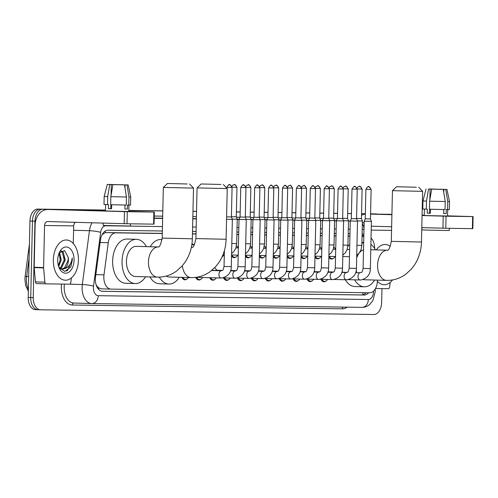 <?xml version="1.0" encoding="UTF-8"?>
<svg xmlns="http://www.w3.org/2000/svg" width="498" height="498" viewBox="0 0 498 498"><rect width="100%" height="100%" fill="white"/><g stroke="black" fill="none" stroke-linecap="round" stroke-linejoin="round"><path stroke-width="0.75" d="M191.892 244.331A6.437 4.015 -88.4 0 1 192.763 244.201A6.437 4.015 -88.4 0 1 194.394 244.811M214.57 267.843A6.437 4.015 -88.4 0 1 214.949 268.136M162.292 233.512L115.91 232.852A12.07 7.532 91.6 0 0 108.265 242.719L103.995 274.846A12.07 7.532 91.6 0 0 103.833 276.944A12.07 7.532 91.6 0 0 111.023 289.114A12.07 7.532 91.6 0 0 111.091 289.114L369.616 292.774A12.07 7.532 91.6 0 0 377.422 280.119M96.033 284.57L96.587 285.522A4.021 2.509 91.6 0 0 98.841 288.006A12.07 9.431 90.8 0 1 98.735 289.5M98.841 288.006L98.971 288.006A12.07 7.532 -88.4 0 1 96.587 285.522M162.292 233.375L106.454 232.585L105.215 232.734L102.115 234.62M349.926 236.033L348.146 236.008M336.019 235.834L334.239 235.809M322.113 235.641L320.339 235.616M308.206 235.442L306.432 235.417M294.299 235.243L292.525 235.218M280.399 235.05L278.619 235.025M266.492 234.851L264.712 234.826M252.586 234.658L250.805 234.633M238.679 234.458L236.899 234.434M196.031 233.855L192.471 233.805M98.971 288.006L101.636 288.852L110.954 289.114M111.023 289.114L101.636 288.852M363.826 236.363L362.052 236.338M349.92 236.164L348.146 236.139M336.019 235.965L334.239 235.94M322.113 235.772L320.332 235.747M308.206 235.573L306.426 235.548M294.299 235.38L292.519 235.355M280.393 235.181L278.619 235.156M266.486 234.981L264.712 234.956M252.579 234.788L250.805 234.763M238.679 234.589L236.899 234.564M196.025 233.985L192.465 233.936M374.726 248.57L374.546 246.485A12.07 7.532 91.6 0 0 371.035 238.038M236.008 256.974A6.437 4.015 -88.4 0 1 234.116 257.659A6.437 4.015 -88.4 0 1 231.526 256.003M249.909 257.173A6.437 4.015 -88.4 0 1 248.023 257.858A6.437 4.015 -88.4 0 1 245.427 256.202M263.816 257.373A6.437 4.015 -88.4 0 1 261.929 258.057A6.437 4.015 -88.4 0 1 259.334 256.395M277.722 257.566A6.437 4.015 -88.4 0 1 275.836 258.25A6.437 4.015 -88.4 0 1 273.24 256.595M291.629 257.765A6.437 4.015 -88.4 0 1 289.743 258.45A6.437 4.015 -88.4 0 1 287.147 256.787M305.535 257.958A6.437 4.015 -88.4 0 1 303.649 258.643A6.437 4.015 -88.4 0 1 301.053 256.987M319.442 258.157A6.437 4.015 -88.4 0 1 317.55 258.842A6.437 4.015 -88.4 0 1 314.96 257.186M333.349 258.356A6.437 4.015 -88.4 0 1 331.456 259.041A6.437 4.015 -88.4 0 1 328.867 257.379M186.818 279.135A6.437 4.015 -88.4 0 1 184.926 279.82A6.437 4.015 -88.4 0 1 181.876 277.349M200.725 279.334A6.437 4.015 -88.4 0 1 198.833 280.019A6.437 4.015 -88.4 0 1 195.714 277.392M214.626 279.527A6.437 4.015 -88.4 0 1 212.739 280.212A6.437 4.015 -88.4 0 1 209.67 277.697M228.532 279.727A6.437 4.015 -88.4 0 1 226.646 280.411A6.437 4.015 -88.4 0 1 223.577 277.896M242.439 279.92A6.437 4.015 -88.4 0 1 240.553 280.604A6.437 4.015 -88.4 0 1 237.478 278.089M256.346 280.119A6.437 4.015 -88.4 0 1 254.459 280.804A6.437 4.015 -88.4 0 1 251.384 278.289M270.252 280.318A6.437 4.015 -88.4 0 1 268.366 281.003A6.437 4.015 -88.4 0 1 265.291 278.488M284.159 280.511A6.437 4.015 -88.4 0 1 282.273 281.196A6.437 4.015 -88.4 0 1 279.197 278.681M298.065 280.71A6.437 4.015 -88.4 0 1 296.173 281.395A6.437 4.015 -88.4 0 1 293.104 278.88M311.966 280.903A6.437 4.015 -88.4 0 1 310.08 281.588A6.437 4.015 -88.4 0 1 307.011 279.073M325.873 281.102A6.437 4.015 -88.4 0 1 323.986 281.787A6.437 4.015 -88.4 0 1 320.917 279.272M162.348 230.997L108.066 230.232A12.07 7.532 91.6 0 0 100.428 240.098L95.516 277.044A12.07 7.532 91.6 0 0 95.355 279.141A12.07 7.532 91.6 0 0 102.544 291.311A12.07 7.532 91.6 0 0 102.607 291.311L364.156 295.015A12.07 7.532 91.6 0 0 368.645 292.762M381.954 288.597L381.636 302.547A12.07 7.532 -88.4 0 1 373.83 314.506L40.494 309.793A12.07 7.532 -88.4 0 1 40.425 309.787A12.07 7.532 -88.4 0 1 33.235 297.617L34.972 221.193A12.07 7.532 -88.4 0 1 42.772 209.228L105.483 210.119M370.574 213.866L376.115 213.947A12.07 7.532 -88.4 0 1 376.177 213.947A12.07 7.532 -88.4 0 1 377.384 214.14M128.82 210.449L162.802 210.928M192.975 211.357L196.536 211.407M236.407 211.974L240.192 212.024M250.313 212.167L254.098 212.223M264.214 212.366L268.005 212.416M278.121 212.559L281.912 212.615M292.027 212.758L295.818 212.814M305.934 212.957L309.725 213.007M319.841 213.15L323.632 213.206M333.747 213.349L337.532 213.399M347.654 213.542L351.439 213.598M361.554 213.742L365.345 213.798M37.848 309.719L35.464 309.65A12.07 7.532 -88.4 0 1 35.395 309.65A12.07 7.532 -88.4 0 1 28.205 297.474L29.942 221.05L32.457 221.118A12.07 7.532 -88.4 0 1 40.263 209.16L105.483 210.081L40.263 209.16A12.07 7.532 -88.4 0 0 32.457 221.118L30.72 297.549L32.457 221.118L34.972 221.193M37.979 309.719A12.07 7.532 -88.4 0 1 37.91 309.719A12.07 7.532 -88.4 0 1 30.72 297.549A12.07 7.532 -88.4 0 0 37.91 309.719A12.07 7.532 -88.4 0 0 37.979 309.719L40.363 309.787M376.115 213.947L373.6 213.879A12.07 7.532 -88.4 0 1 373.662 213.879A12.07 7.532 -88.4 0 1 373.73 213.879M128.82 210.411L162.802 210.897L128.82 210.411M192.981 211.32L196.542 211.37L192.981 211.32M236.407 211.936L240.198 211.992L236.407 211.936M250.313 212.136L254.098 212.185L250.313 212.136M264.22 212.329L268.005 212.385L264.22 212.329M278.121 212.528L281.912 212.578L278.121 212.528M292.027 212.721L295.818 212.777L292.027 212.721M305.934 212.92L309.725 212.976L305.934 212.92M319.841 213.119L323.632 213.169L319.841 213.119M333.747 213.312L337.538 213.368L333.747 213.312M347.654 213.511L351.439 213.561L347.654 213.511M361.56 213.704L365.345 213.76L361.56 213.704M349.982 233.655L348.202 233.63M336.075 233.456L334.295 233.431M322.169 233.263L320.388 233.238M308.262 233.064L306.482 233.039M294.355 232.865L292.581 232.84M280.449 232.672L278.675 232.647M266.542 232.473L264.768 232.448M252.642 232.28L250.861 232.255M238.735 232.08L236.955 232.056M196.081 231.477L192.521 231.427M363.87 234.49A12.07 7.532 91.6 0 0 362.108 233.867M366.098 292.724A12.07 7.532 -88.4 0 1 361.641 294.941L102.034 291.268M362.083 234.9A12.07 7.532 -88.4 0 1 363.484 236.301M370.58 213.798L373.6 213.879A12.07 7.532 -88.4 0 1 373.662 213.879L376.177 213.947M29.942 221.05A12.07 7.532 -88.4 0 1 37.748 209.092L105.483 210.05M128.82 210.38L162.802 210.859M192.981 211.289L196.542 211.339M236.407 211.899L240.198 211.955M250.313 212.098L254.105 212.148M264.22 212.291L268.005 212.347M278.127 212.49L281.912 212.546M292.027 212.69L295.818 212.739M305.934 212.883L309.725 212.939M319.841 213.082L323.632 213.132M333.747 213.275L337.538 213.331M347.654 213.474L351.445 213.53M361.56 213.673L365.345 213.723M78.435 260.267A20.119 12.55 -88.4 0 1 65.319 280.2A20.119 12.55 -88.4 0 1 53.336 259.912A20.119 12.55 -88.4 0 1 66.452 239.98A20.119 12.55 -88.4 0 1 78.435 260.267M59.81 268.285L60.544 267.781L64.23 259.968L62.238 252.069L60.856 251.06M60.302 268.565L61.547 267.806L65.226 259.993L63.234 252.1L61.117 250.88M58.366 265.608L60.233 259.85L59.069 253.127M58.664 266.592L61.235 259.881L59.555 252.362M59.922 268.808L61.285 269.057M61.789 269.045L64.541 267.893L68.22 260.081L68.195 257.242L64.559 250.581L59.181 252.903M68.095 261.089L68.201 257.254A9.095 5.671 -88.4 0 1 68.413 260.081A9.095 5.671 -88.4 0 1 64.223 268.715L62.287 269.088L59.306 267.905M57.706 259.975A13.116 8.186 -88.4 0 1 59.579 252.013A13.116 8.186 -88.4 0 1 68.799 247.711A13.116 8.186 -88.4 0 1 74.071 260.205A13.116 8.186 -88.4 0 1 68.17 272.58A13.116 8.186 -88.4 0 1 59.131 267.806A13.116 8.186 -88.4 0 1 57.706 259.975M58.845 267.084L64.79 271.429L70.834 266.903L72.303 260.168L72.222 257.983L71.824 260.155C70.511 265.023 67.977 267.874 64.223 268.715M60.109 260.865L60.214 257.03M64.105 260.977L64.205 257.142M66.558 271.074L67.591 270.364L72.191 260.168L72.222 257.983M129.704 211.575L101.038 210.859L129.704 211.575M71.419 277.896L70.803 282.534A2.011 1.257 91.6 0 1 69.527 284.177L46.059 283.848A2.011 1.257 91.6 0 1 46.046 283.848L36.628 283.58A2.011 1.257 -88.4 0 1 36.622 283.58A2.011 1.257 -88.4 0 1 35.433 281.905L34.188 267.625A2.011 1.257 -88.4 0 1 34.175 267.277L35.128 225.221A16.092 12.575 90.8 0 1 47.933 209.477A16.092 12.575 90.8 0 1 48.069 209.484L127.276 211.694L127.002 223.764L47.796 221.548A4.021 3.144 -89.2 0 0 47.758 221.548A4.021 3.144 -89.2 0 0 44.559 225.482L43.606 267.544A2.011 1.257 91.6 0 0 43.619 267.893L44.864 282.167A2.011 1.257 91.6 0 0 46.046 283.848L36.622 283.58M76.91 209.888A16.092 12.575 90.8 0 1 77.047 209.888A16.092 12.575 90.8 0 1 77.184 209.895L105.47 210.691M128.795 211.413L133.221 211.588L128.795 211.413M153.882 212.067L154.324 212.073L154.05 224.137L153.608 224.137L153.882 212.067L127.276 211.694M154.324 212.073L128.795 211.345M153.608 224.137L127.002 223.764M75.522 222.332A4.021 3.144 -89.2 0 0 73.679 225.893L73.274 243.51M110.967 184.465L122.576 184.826L110.948 184.553M110.842 204.722L110.755 208.693L111.589 208.718M111.054 195.434L111.297 184.559L110.388 184.528M110.755 208.612L111.589 208.631L110.755 208.631M124.164 184.87L128.191 184.914L130.731 197.04L130.551 205.089L127.507 205.058L127.42 209.079L124.911 209.042L124.998 205.033M128.938 205.095L128.795 211.488L113.27 211.208L105.464 210.959L105.607 204.566M130.526 223.814L130.476 226.011L112.28 225.687L103.123 225.395L103.179 223.11M111.297 184.559L109.759 184.54L107.699 196.579L107.518 204.628L108.533 204.641L108.446 208.662L111.583 208.749L111.677 204.74M107.518 204.628L104.001 204.485L104.182 196.442L107.699 196.579M130.731 197.04L128.963 197.046L127.009 184.92L125.073 184.864L125.004 188.001M128.783 205.095L128.963 197.046M109.759 184.54L107.275 184.434L110.388 184.484M128.191 184.914L127.009 184.92M112.903 184.521L121.02 184.802M122.564 184.721L121.02 184.702M124.164 184.789L125.073 184.864M126.274 205.058L110.662 204.715L110.842 196.673L112.897 184.627L124.5 184.883L126.455 197.015L126.274 205.058M126.455 197.015L110.842 196.673M122.564 184.826L124.5 184.883M127.42 209.079L124.911 209.011M110.755 208.693L108.446 208.662M187.155 183.986L167.453 183.494L187.155 183.986M193.504 188.107L163.338 187.422L162.186 238.106L192.353 238.791L193.504 188.107L189.576 183.999M162.186 238.106C160.798 244.487 159.478 247.438 158.239 246.971L136.284 246.354A15.089 9.412 91.6 0 0 126.448 261.301A15.089 9.412 91.6 0 0 135.437 276.514L157.443 277.137A15.089 9.412 91.6 0 0 157.524 277.137M145.534 276.801A22.13 13.807 -88.4 0 1 135.238 283.555A22.13 13.807 -88.4 0 1 122.054 261.238A22.13 13.807 -88.4 0 1 136.483 239.314A22.13 13.807 -88.4 0 1 146.381 246.635M135.238 283.555L125.807 283.287A22.13 13.807 -88.4 0 1 112.629 260.971A22.13 13.807 -88.4 0 1 127.052 239.046L136.483 239.314M220.894 184.465L201.186 183.974L220.894 184.465M227.237 188.586L197.071 187.902L195.919 238.586L226.092 239.27L227.244 188.586L223.309 184.472M166.145 276.097A15.089 9.412 91.6 0 0 169.171 276.994L191.176 277.61A15.089 9.412 91.6 0 0 191.257 277.616M179.268 277.274A22.13 13.807 -88.4 0 1 168.978 284.034A22.13 13.807 -88.4 0 1 159.31 277.131M168.978 284.034L159.547 283.767A22.13 13.807 -88.4 0 1 149.917 276.925M150.215 246.74A22.13 13.807 -88.4 0 1 160.792 239.526L162.087 239.563M416.278 187.229L396.57 186.738L416.278 187.229M422.621 191.35L392.455 190.666L391.304 241.349L421.476 242.034L422.621 191.35L418.694 187.236M356.213 270.57A15.089 9.412 91.6 0 0 356.854 272.649M363.135 279.54A15.089 9.412 91.6 0 0 364.555 279.758L386.56 280.374A15.089 9.412 91.6 0 0 386.641 280.38M374.652 280.044A22.13 13.807 -88.4 0 1 364.355 286.798A22.13 13.807 -88.4 0 1 354.663 279.832M364.355 286.798L354.931 286.531A22.13 13.807 -88.4 0 1 345.344 279.764M342.506 272.244A22.13 13.807 -88.4 0 1 342.219 270.8M363.521 249.84A15.089 9.412 91.6 0 0 359.506 252.648M358.94 253.37A15.089 9.412 91.6 0 0 356.674 257.939M361.89 243.254A22.13 13.807 -88.4 0 1 363.683 242.713M370.892 244.425A22.13 13.807 -88.4 0 1 375.498 249.878M347.859 246.379A22.13 13.807 -88.4 0 1 349.733 244.611M188.53 277.535L187.858 278.301A6.038 3.766 -88.4 0 1 185.567 279.434A6.038 3.766 -88.4 0 1 182.834 277.38M226.546 219.282L232.354 219.394L231.284 266.617C231.302 272.474 228.227 276.266 222.071 277.99L221.093 278.021A3.623 2.26 -88.4 0 1 218.933 274.367A3.623 2.26 -88.4 0 1 221.137 270.788A3.623 2.26 -88.4 0 1 221.299 270.781A3.623 2.26 -88.4 0 1 221.349 270.781M226.596 216.854L231.402 216.954L232.354 219.394M202.642 277.498L201.765 278.494A6.038 3.766 -88.4 0 1 199.474 279.633A6.038 3.766 -88.4 0 1 196.623 277.33M240.752 187.509C242.426 185.001 243.31 184.148 243.404 184.957A2.615 2.042 -89.2 0 1 243.422 184.957A2.615 2.042 90.8 0 1 245.408 187.628L240.752 187.509L240.08 217.035L239.021 219.425L246.261 219.587L245.19 266.81C245.203 272.667 242.134 276.465 235.977 278.189L235 278.22A3.623 2.26 -88.4 0 1 232.84 274.566A3.623 2.26 -88.4 0 1 235.037 270.98A3.623 2.26 -88.4 0 1 235.199 270.98A3.623 2.26 -88.4 0 1 235.255 270.98M240.08 217.035L245.309 217.153L246.261 219.587M216.381 277.89L215.665 278.693A6.038 3.766 -88.4 0 1 213.381 279.826A6.038 3.766 -88.4 0 1 210.623 277.728M254.659 187.709C256.333 185.2 257.217 184.347 257.31 185.15A2.615 2.042 -89.2 0 1 257.329 185.15A2.615 2.042 90.8 0 1 259.315 187.821L254.659 187.709L253.986 217.234L252.928 219.624L260.168 219.786L259.097 267.009C259.109 272.867 256.04 276.658 249.884 278.382L248.907 278.413A3.623 2.26 -88.4 0 1 246.747 274.759A3.623 2.26 -88.4 0 1 248.944 271.18A3.623 2.26 -88.4 0 1 249.106 271.173A3.623 2.26 -88.4 0 1 249.156 271.18M253.986 217.234L259.215 217.352L260.168 219.786M215.429 270.42A3.623 2.26 -88.4 0 1 216.169 270.246L222.32 270.42M214.495 267.918A6.038 3.766 -88.4 0 1 215.939 269.026L216.916 270.271M230.281 278.083L229.572 278.886A6.038 3.766 -88.4 0 1 227.287 280.025A6.038 3.766 -88.4 0 1 224.53 277.921M268.565 187.902C270.24 185.393 271.124 184.546 271.211 185.349A2.615 2.042 -89.2 0 0 271.211 185.349A2.615 2.042 90.8 0 1 273.221 188.02L268.565 187.902L267.893 217.427L266.835 219.817L274.074 219.985L273.004 267.208C273.016 273.066 269.947 276.857 263.791 278.581L262.807 278.612A3.623 2.26 -88.4 0 1 260.653 274.958A3.623 2.26 -88.4 0 1 262.851 271.379A3.623 2.26 -88.4 0 1 263.012 271.373A3.623 2.26 -88.4 0 1 263.062 271.373M267.893 217.427L273.122 217.545L274.074 219.985M244.188 278.282L243.478 279.085A6.038 3.766 -88.4 0 1 241.194 280.225A6.038 3.766 -88.4 0 1 238.436 278.121M282.466 188.101C284.146 185.592 285.03 184.739 285.117 185.542A2.615 2.042 -89.2 0 1 285.142 185.542A2.615 2.042 90.8 0 1 287.128 188.219L282.466 188.101L281.8 217.626L280.735 220.016L287.981 220.178L286.904 267.401C286.923 273.259 283.854 277.05 277.697 278.78L276.714 278.805A3.623 2.26 -88.4 0 1 274.56 275.157A3.623 2.26 -88.4 0 1 276.757 271.572A3.623 2.26 -88.4 0 1 276.919 271.566A3.623 2.26 -88.4 0 1 276.969 271.572M281.8 217.626L287.029 217.744L287.981 220.178M258.095 278.475L257.385 279.285A6.038 3.766 -88.4 0 1 255.101 280.418A6.038 3.766 -88.4 0 1 252.343 278.314M296.372 188.3C298.053 185.791 298.937 184.939 299.024 185.742A2.615 2.042 -89.2 0 1 299.049 185.742A2.615 2.042 90.8 0 1 301.029 188.412L296.372 188.3L295.706 217.819L294.642 220.209L301.881 220.377L300.811 267.6C300.829 273.458 297.76 277.249 291.604 278.973L290.62 279.005A3.623 2.26 -88.4 0 1 288.466 275.35A3.623 2.26 -88.4 0 1 290.664 271.771A3.623 2.26 -88.4 0 1 290.826 271.765A3.623 2.26 -88.4 0 1 290.876 271.765M295.706 217.819L300.935 217.937L301.881 220.377M272.001 278.675L271.292 279.478A6.038 3.766 -88.4 0 1 269.001 280.617A6.038 3.766 -88.4 0 1 266.249 278.513M310.279 188.493C311.96 185.984 312.844 185.131 312.931 185.941A2.615 2.042 -89.2 0 1 312.956 185.941A2.615 2.042 90.8 0 1 314.935 188.611L310.279 188.493L309.607 218.018L308.548 220.409L315.788 220.57L314.717 267.793C314.736 273.651 311.667 277.448 305.504 279.173L304.527 279.204A3.623 2.26 -88.4 0 1 302.367 275.55A3.623 2.26 -88.4 0 1 304.571 271.964A3.623 2.26 -88.4 0 1 304.732 271.964A3.623 2.26 -88.4 0 1 304.782 271.964M309.607 218.018L314.842 218.136L315.788 220.57M285.908 278.874L285.198 279.677A6.038 3.766 -88.4 0 1 282.908 280.816A6.038 3.766 -88.4 0 1 280.156 278.712M324.186 188.692C325.86 186.184 326.744 185.331 326.837 186.134A2.615 2.042 -89.2 0 1 326.862 186.134A2.615 2.042 90.8 0 1 328.842 188.81L324.186 188.692L323.513 218.217L322.455 220.608L329.695 220.77L328.624 267.992C328.643 273.85 325.568 277.641 319.411 279.372L318.434 279.397A3.623 2.26 -88.4 0 1 316.274 275.749A3.623 2.26 -88.4 0 1 318.477 272.163A3.623 2.26 -88.4 0 1 318.639 272.157A3.623 2.26 -88.4 0 1 318.689 272.163M323.513 218.217L328.742 218.336L329.695 220.77M299.815 279.067L299.105 279.87A6.038 3.766 -88.4 0 1 296.814 281.009A6.038 3.766 -88.4 0 1 294.057 278.905M338.092 188.885C339.767 186.383 340.651 185.53 340.744 186.333A2.615 2.042 -89.2 0 0 340.744 186.333A2.615 2.042 90.8 0 1 342.749 189.003L338.092 188.885L337.42 218.41L336.362 220.801L343.601 220.969L342.531 268.192C342.543 274.049 339.474 277.84 333.318 279.565L332.34 279.596A3.623 2.26 -88.4 0 1 330.18 275.942A3.623 2.26 -88.4 0 1 332.378 272.362A3.623 2.26 -88.4 0 1 332.54 272.356A3.623 2.26 -88.4 0 1 332.596 272.356M337.42 218.41L342.649 218.529L343.601 220.969M313.721 279.266L313.005 280.069A6.038 3.766 -88.4 0 1 310.721 281.208A6.038 3.766 -88.4 0 1 307.963 279.104M351.999 189.084C353.673 186.576 354.557 185.723 354.651 186.526A2.615 2.042 -89.2 0 1 354.669 186.526A2.615 2.042 90.8 0 1 356.655 189.203L351.999 189.084L351.327 218.61L350.268 221L357.508 221.162L356.437 268.385C356.45 274.242 353.381 278.033 347.224 279.764L346.247 279.789A3.623 2.26 -88.4 0 1 344.087 276.141A3.623 2.26 -88.4 0 1 346.284 272.555A3.623 2.26 -88.4 0 1 346.446 272.549A3.623 2.26 -88.4 0 1 346.496 272.555M351.327 218.61L356.556 218.728L357.508 221.162M327.622 279.459L326.912 280.268A6.038 3.766 -88.4 0 1 324.628 281.401A6.038 3.766 -88.4 0 1 321.87 279.297M365.906 189.284C367.58 186.775 368.464 185.922 368.557 186.725A2.615 2.042 -89.2 0 1 368.576 186.725A2.615 2.042 90.8 0 1 370.562 189.396L365.906 189.284L365.233 218.803L364.175 221.193L371.415 221.361L370.344 268.584C370.356 274.442 367.287 278.233 361.131 279.957L360.147 279.988A3.623 2.26 -88.4 0 1 357.994 276.334A3.623 2.26 -88.4 0 1 360.191 272.755A3.623 2.26 -88.4 0 1 360.353 272.748A3.623 2.26 -88.4 0 1 360.403 272.748M365.233 218.803L370.462 218.921L371.415 221.361M191.767 245.147A6.038 3.766 -88.4 0 1 193.38 244.624A6.038 3.766 -88.4 0 1 194.363 244.86M231.408 216.698L236.295 216.804L237.247 219.238L232.261 219.145M224.019 254.951L223.141 255.941A6.038 3.766 -88.4 0 1 222.133 256.763M245.315 216.898L250.201 216.997L251.154 219.437L246.168 219.344M237.926 255.144L237.048 256.14A6.038 3.766 -88.4 0 1 234.757 257.279A6.038 3.766 -88.4 0 1 231.906 254.976M259.221 217.091L264.108 217.196L265.061 219.63L260.068 219.543M236.811 247.867A3.623 2.26 -88.4 0 1 237.546 247.693L238.38 247.718M236.488 245.688A6.038 3.766 -88.4 0 1 237.316 246.479L238.293 247.718M251.826 255.343L250.948 256.339A6.038 3.766 -88.4 0 1 248.664 257.472A6.038 3.766 -88.4 0 1 245.813 255.175M273.128 217.29L278.015 217.389L278.961 219.83L273.975 219.736M250.712 248.066A3.623 2.26 -88.4 0 1 251.453 247.892L252.287 247.917M250.394 245.881A6.038 3.766 -88.4 0 1 251.222 246.672L252.2 247.911M265.733 255.542L264.855 256.532A6.038 3.766 -88.4 0 1 262.571 257.671A6.038 3.766 -88.4 0 1 259.713 255.368M287.035 217.489L291.921 217.589L292.868 220.023L287.881 219.935M264.619 248.265A3.623 2.26 -88.4 0 1 265.353 248.091L266.187 248.11M264.301 246.08A6.038 3.766 -88.4 0 1 265.129 246.871L266.106 248.11M279.639 255.735L278.762 256.731A6.038 3.766 -88.4 0 1 276.477 257.864A6.038 3.766 -88.4 0 1 273.62 255.567M300.941 217.682L305.822 217.788L306.774 220.222L301.788 220.135M278.525 248.458A3.623 2.26 -88.4 0 1 279.26 248.284L280.094 248.309M278.208 246.28A6.038 3.766 -88.4 0 1 279.036 247.064L280.013 248.309M293.546 255.935L292.668 256.924A6.038 3.766 -88.4 0 1 290.384 258.064A6.038 3.766 -88.4 0 1 287.527 255.767M314.842 217.881L319.728 217.981L320.681 220.421L315.695 220.328M292.432 248.658A3.623 2.26 -88.4 0 1 293.166 248.483L294.001 248.508M292.114 246.473A6.038 3.766 -88.4 0 1 292.942 247.263L293.92 248.502M307.453 256.128L306.575 257.124A6.038 3.766 -88.4 0 1 304.284 258.263A6.038 3.766 -88.4 0 1 301.433 255.96M328.748 218.074L333.635 218.18L334.588 220.614L329.601 220.527M306.338 248.851A3.623 2.26 -88.4 0 1 307.073 248.676L307.907 248.701M306.021 246.672A6.038 3.766 -88.4 0 1 306.849 247.462L307.826 248.701M321.359 256.327L320.482 257.323A6.038 3.766 -88.4 0 1 318.191 258.456A6.038 3.766 -88.4 0 1 315.34 256.159M342.655 218.273L347.542 218.373L348.494 220.813L343.508 220.72M320.245 249.05A3.623 2.26 -88.4 0 1 320.98 248.876L321.814 248.9M319.921 246.865A6.038 3.766 -88.4 0 1 320.749 247.655L321.727 248.894M335.266 256.526L334.388 257.516A6.038 3.766 -88.4 0 1 332.098 258.655A6.038 3.766 -88.4 0 1 329.246 256.352M356.562 218.473L361.448 218.572L362.401 221.006L357.415 220.919M334.152 249.249A3.623 2.26 -88.4 0 1 334.886 249.075L335.72 249.093M333.828 247.064A6.038 3.766 -88.4 0 1 334.656 247.855L335.633 249.093M448.48 216.088L422.08 215.472L448.48 216.088M422.08 215.36L424.246 215.391L422.08 215.36M390.202 282.403L389.585 287.047A2.011 1.257 91.6 0 1 388.309 288.691L375.504 288.51M361.523 215.341A16.092 12.575 90.8 0 1 365.339 214.065M447.578 215.92L451.997 216.101L447.578 215.92M370.574 214.096L391.914 214.7M422.074 215.547L446.052 216.207L445.778 228.271L421.8 227.611M472.658 216.58L473.1 216.58L472.826 228.65L472.384 228.644L472.658 216.58L446.052 216.207M473.1 216.58L447.578 215.858M422.086 215.142L424.252 215.198M472.384 228.644L445.778 228.271M391.64 226.764L371.303 226.192M429.749 188.979L441.359 189.34L429.73 189.059M429.618 209.228L429.531 213.206L430.365 213.231M429.83 199.941L430.079 189.072L429.17 189.041M429.531 213.119L430.365 213.144L429.531 213.138M442.94 189.383L446.967 189.421L449.513 201.553L449.327 209.596L446.289 209.565L446.196 213.586L443.687 213.555L443.78 209.546M447.721 209.602L447.571 215.995L432.052 215.721L424.246 215.466L424.389 209.073M449.308 228.321L449.258 230.524L431.056 230.201L421.906 229.902L421.955 227.617M430.079 189.072L428.535 189.047L426.481 201.092L426.294 209.135L427.315 209.148L427.222 213.175L430.365 213.262L430.459 209.253M426.294 209.135L422.783 208.992L422.964 200.949L426.481 201.092M449.513 201.553L447.746 201.559L445.785 189.427L443.855 189.371L443.78 192.514M447.565 209.602L447.746 201.559M428.535 189.047L429.17 188.997M446.967 189.421L445.785 189.427M431.679 189.028L439.796 189.308M441.346 189.234L439.802 189.209M442.946 189.296L443.855 189.371M445.05 209.565L429.438 209.222L429.618 201.18L431.679 189.14L443.276 189.389L445.237 201.522L445.05 209.565M445.237 201.522L429.618 201.18M441.34 189.34L443.276 189.389M446.196 213.586L443.687 213.518M429.531 213.206L427.222 213.175M392.517 279.944A20.119 12.55 -88.4 0 1 384.101 284.713A20.119 12.55 -88.4 0 1 377.403 281.326M376.351 249.903A20.119 12.55 -88.4 0 1 385.234 244.493A20.119 12.55 -88.4 0 1 390.32 246.398M95.84 274.622L103.995 274.846M105.103 231.147A12.07 9.431 90.8 0 1 105.215 232.734M362.992 292.681A12.07 9.431 90.8 0 1 362.65 294.847M100.11 242.489L108.265 242.719M106.454 232.585L115.91 232.852M362.052 236.264L363.826 236.313L362.052 236.264M162.448 226.578L105.763 225.775A8.049 5.017 91.6 0 0 100.664 232.348L93.512 286.169A8.049 5.017 91.6 0 0 93.406 287.564A8.049 5.017 91.6 0 0 98.243 295.681L368.327 299.497A8.049 5.017 91.6 0 0 373.525 291.523A8.049 5.017 91.6 0 0 373.531 291.112M64.385 284.109A16.092 10.041 91.6 0 0 64.18 286.811A16.092 10.041 91.6 0 0 73.766 303.039L91.837 303.55A8.049 6.287 -89.2 0 1 91.769 303.543A16.092 10.041 -88.4 0 1 91.682 303.543A16.092 10.041 -88.4 0 1 82.095 287.315A16.092 10.041 -88.4 0 1 82.313 284.52L69.676 284.165M91.912 303.55L361.853 307.366A8.049 6.287 -89.2 0 0 361.922 307.366L91.837 303.55A8.049 6.287 -89.2 0 0 98.243 295.681M368.327 299.497A8.049 6.287 -89.2 0 1 361.922 307.366C364.91 307.359 367.549 306.357 369.846 304.359L372.815 300.705L375.287 291.529L375.212 289.251A8.049 1.145 175 0 1 374.776 289.68M347.193 307.16A18.109 11.298 -88.4 0 1 342.319 308.828L72.241 305.006A2.011 1.575 90.8 0 1 73.816 303.039M72.241 305.006A18.109 11.298 -88.4 0 1 61.354 286.748A18.109 11.298 -88.4 0 1 61.54 284.065M73.766 303.039A16.092 10.041 91.6 0 0 73.853 303.039L91.595 303.543M154.231 216.039L162.684 216.157M192.857 216.586L196.417 216.636M236.45 217.203L239.986 217.253M250.357 217.402L253.893 217.452M264.264 217.595L267.793 217.645M278.17 217.794L281.7 217.844M292.077 217.987L295.607 218.037M305.977 218.186L309.513 218.236M319.884 218.385L323.42 218.435M333.791 218.578L337.327 218.628M42.772 209.228L37.748 209.092M33.235 297.617L28.205 297.474M93.512 286.169A8.049 1.04 -172.4 0 0 82.313 284.52L89.466 230.705L73.58 230.263M100.664 232.348A8.049 1.04 -172.4 0 0 89.466 230.705A16.092 10.041 -88.4 0 1 92.062 222.793M350.268 220.994L348.488 220.938L350.268 220.988L349.198 268.223L356.437 268.385M154.181 218.323L162.634 218.441M192.807 218.871L196.368 218.921M237.241 219.5L239.015 219.525M251.148 219.693L252.922 219.718M265.054 219.892L266.828 219.917M278.955 220.091L280.735 220.116M292.861 220.284L294.642 220.309M306.768 220.483L308.548 220.508M320.675 220.676L322.455 220.701M334.581 220.875L336.362 220.9M348.488 221.075L350.262 221.1M336.43 220.651L334.588 220.626L334.034 244.991L333.193 249.411L331.351 252.704L328.923 254.932M322.523 220.452L320.681 220.427L320.127 244.792L319.286 249.218L317.444 252.511L315.016 254.739M308.617 220.259L306.774 220.228M294.71 220.06L292.868 220.035L292.314 244.4L291.479 248.826L289.637 252.119L287.203 254.347M280.804 219.861L278.961 219.836L278.413 244.207L277.573 248.626L275.73 251.92L273.296 254.148M266.897 219.668L265.061 219.643M252.99 219.469L251.154 219.444L250.6 243.808L249.759 248.234L247.917 251.527L245.483 253.756M239.09 219.276L237.247 219.245L236.693 243.615L235.853 248.035L234.01 251.328L231.582 253.557M196.374 218.672L192.813 218.616M162.641 218.192L154.187 218.074M362.339 223.776A8.049 6.287 -89.2 0 1 363.982 229.429A8.049 5.017 91.6 0 0 363.982 229.429L362.208 229.404M350.082 229.229L348.301 229.205M336.175 229.03L334.395 229.005M322.268 228.837L320.488 228.812M308.362 228.638L306.587 228.613M294.455 228.445L292.681 228.42M280.548 228.246L278.774 228.221M266.648 228.047L264.868 228.022M252.741 227.854L250.961 227.829M238.835 227.654L237.054 227.63M196.181 227.051L192.62 227.001M342.319 308.828A2.011 1.575 90.8 0 1 343.159 307.104M361.641 294.941L364.156 295.015M29.108 257.808L26.631 276.458A16.092 10.041 91.6 0 0 26.413 279.254A16.092 10.041 91.6 0 0 28.392 289.35M28.349 291.206L25.635 285.485L24.9 279.197L25.093 276.664A4.021 0.517 -172.4 0 1 26.631 276.458L28.685 276.514M77.184 209.895L48.069 209.484M73.679 225.893L44.559 225.482M34.175 267.277L43.606 267.544M124.176 223.702L124.45 211.631M43.619 267.893L34.188 267.625M35.433 281.905L44.864 282.167M158.283 246.971L158.239 246.971A15.089 9.412 91.6 0 0 158.208 246.971A15.089 9.412 91.6 0 0 148.454 261.917A15.089 9.412 91.6 0 0 157.443 277.137L157.86 277.143C164.738 277.168 171.013 275.114 176.666 270.98L182.175 265.926L185.455 261.624C189.831 254.795 192.128 247.189 192.353 238.791M182.343 265.733A15.089 9.412 91.6 0 0 191.176 277.61L191.593 277.623C198.478 277.641 204.746 275.587 210.399 271.46L215.908 266.405L219.188 262.097C223.565 255.275 225.868 247.662 226.092 239.27M195.919 238.586C194.531 244.96 193.212 247.917 191.973 247.45A15.089 9.412 91.6 0 0 191.942 247.444A15.089 9.412 91.6 0 0 191.325 247.469M370.767 249.741L387.369 250.214A15.089 9.412 91.6 0 0 387.326 250.208A15.089 9.412 91.6 0 0 377.571 265.16A15.089 9.412 91.6 0 0 386.56 280.374L386.977 280.386C393.862 280.405 400.131 278.351 405.783 274.224L411.292 269.169L414.573 264.861C418.949 258.039 421.252 250.426 421.476 242.034M231.502 187.429A2.615 2.042 90.8 0 0 229.516 184.758A2.615 2.042 -89.2 0 0 229.497 184.758C229.404 183.955 228.52 184.808 226.845 187.316L232.074 187.435L231.402 216.954M211.631 270.507L221.448 270.775C222.525 269.667 222.712 272.113 224.044 266.449L231.284 266.617M221.255 278.015A3.623 2.26 -88.4 0 1 221.093 278.021L196.256 277.324M230.512 270.844L235.349 270.974C236.432 269.866 236.612 272.306 237.951 266.648L245.19 266.81M235.162 278.214A3.623 2.26 -88.4 0 1 235 278.22L222.911 277.878M245.408 187.628L245.981 187.628L245.309 217.153M244.418 271.043L249.255 271.167C250.332 270.065 250.519 272.506 251.857 266.847L259.097 267.009M249.068 278.407A3.623 2.26 -88.4 0 1 248.907 278.413L236.818 278.071M259.315 187.821L259.888 187.827L259.215 217.352M258.325 271.242L263.162 271.366C264.239 270.258 264.426 272.699 265.758 267.04L273.004 267.208M262.969 278.606A3.623 2.26 -88.4 0 1 262.807 278.612L250.724 278.27M273.221 188.02L273.794 188.02L273.122 217.545M272.232 271.435L277.069 271.566C278.145 270.458 278.332 272.898 279.664 267.239L286.904 267.401M276.876 278.805A3.623 2.26 -88.4 0 1 276.714 278.805L264.631 278.469M287.128 188.219L287.695 188.219L287.029 217.744M286.138 271.634L290.975 271.759C292.052 270.651 292.239 273.097 293.571 267.432L300.811 267.6M290.782 278.998A3.623 2.26 -88.4 0 1 290.62 279.005L278.531 278.662M301.029 188.412L301.601 188.418L300.935 217.937M300.045 271.827L304.882 271.958C305.959 270.85 306.146 273.29 307.478 267.631L314.717 267.793M304.689 279.197A3.623 2.26 -88.4 0 1 304.527 279.204L292.438 278.861M314.935 188.611L315.508 188.611L314.842 218.136M313.952 272.026L318.788 272.151C319.865 271.049 320.052 273.489 321.384 267.831L328.624 267.992M318.596 279.39A3.623 2.26 -88.4 0 1 318.434 279.397L306.345 279.054M328.842 188.81L329.415 188.81L328.742 218.336M327.852 272.225L332.689 272.35C333.772 271.242 333.953 273.682 335.291 268.024L342.531 268.192M332.502 279.59A3.623 2.26 -88.4 0 1 332.34 279.596L320.251 279.254M342.749 189.003L343.321 189.003L342.649 218.529M346.409 279.789A3.623 2.26 -88.4 0 1 346.247 279.789L334.158 279.453M356.655 189.203L357.228 189.203L356.556 218.728M355.665 272.618L360.502 272.742C361.579 271.634 361.766 274.081 363.098 268.416L370.344 268.584M360.309 279.982A3.623 2.26 -88.4 0 1 360.147 279.988L348.065 279.646M370.562 189.396L371.135 189.402L370.462 218.921M232.068 187.173L236.967 187.279L236.295 216.804M231.875 186.37L232.56 185.312L234.39 184.602A2.615 2.042 -89.2 0 0 234.39 184.602A2.615 2.042 90.8 0 1 236.394 187.279M224.368 252.05A3.623 2.26 -88.4 0 1 224.343 251.366A3.623 2.26 -88.4 0 1 224.399 250.687M231.807 243.528L236.693 243.615M245.975 187.373L250.874 187.472L250.201 216.997M250.301 187.472A2.615 2.042 90.8 0 0 248.315 184.802A2.615 2.042 -89.2 0 0 248.297 184.802L246.466 185.511L245.782 186.569M238.274 252.243A3.623 2.26 -88.4 0 1 238.249 251.565A3.623 2.26 -88.4 0 1 238.305 250.886M245.713 243.721L250.6 243.808M259.881 187.572L264.774 187.671L264.108 217.196M264.208 187.671A2.615 2.042 90.8 0 0 262.222 184.995A2.615 2.042 -89.2 0 0 262.197 184.995L260.373 185.704L259.688 186.769M252.181 252.442A3.623 2.26 -88.4 0 1 252.156 251.764A3.623 2.26 -88.4 0 1 252.212 251.079M259.62 243.92L264.506 244.008L263.666 248.427L261.824 251.72L259.39 253.949M273.782 187.765L278.681 187.871L278.015 217.389M278.108 187.864A2.615 2.042 90.8 0 0 276.129 185.194A2.615 2.042 -89.2 0 0 276.104 185.194L274.28 185.903L273.595 186.962M266.088 252.642A3.623 2.26 -88.4 0 1 266.063 251.957A3.623 2.26 -88.4 0 1 266.119 251.278M273.526 244.113L278.413 244.207M287.688 187.964L292.587 188.063L291.921 217.589M287.502 187.161L288.18 186.103L290.01 185.393A2.615 2.042 -89.2 0 0 290.01 185.393A2.615 2.042 90.8 0 1 292.015 188.063M279.994 252.835A3.623 2.26 -88.4 0 1 279.969 252.156A3.623 2.26 -88.4 0 1 280.025 251.471M287.433 244.313L292.314 244.4M301.595 188.157L306.494 188.263L305.822 217.788M305.921 188.263A2.615 2.042 90.8 0 0 303.942 185.586A2.615 2.042 -89.2 0 0 303.917 185.586L302.087 186.296L301.402 187.354M293.901 253.034A3.623 2.26 -88.4 0 1 293.876 252.349A3.623 2.26 -88.4 0 1 293.932 251.671M301.334 244.512L306.22 244.599L305.386 249.019L303.543 252.312L301.109 254.54M315.502 188.356L320.401 188.456L319.728 217.981M319.828 188.456A2.615 2.042 90.8 0 0 317.842 185.785A2.615 2.042 -89.2 0 0 317.824 185.785L315.993 186.495L315.309 187.553M307.801 253.227A3.623 2.26 -88.4 0 1 307.776 252.548A3.623 2.26 -88.4 0 1 307.832 251.87M315.24 244.705L320.127 244.792M329.408 188.555L334.307 188.655L333.635 218.18M333.735 188.655A2.615 2.042 90.8 0 0 331.749 185.978A2.615 2.042 -89.2 0 0 331.73 185.978L329.9 186.688L329.215 187.752M321.708 253.426A3.623 2.26 -88.4 0 1 321.683 252.747A3.623 2.26 -88.4 0 1 321.739 252.063M329.147 244.904L334.034 244.991M343.315 188.748L348.214 188.854L347.542 218.373M343.122 187.945L343.807 186.887L345.637 186.177A2.615 2.042 -89.2 0 0 345.637 186.177A2.615 2.042 90.8 0 1 347.641 188.848M335.615 253.625A3.623 2.26 -88.4 0 1 335.59 252.94A3.623 2.26 -88.4 0 1 335.646 252.262M343.054 245.097L347.94 245.19L347.1 249.61L345.257 252.903L342.823 255.132M357.222 188.947L362.114 189.047L361.448 218.572M361.548 189.047A2.615 2.042 90.8 0 0 359.562 186.376A2.615 2.042 -89.2 0 0 359.537 186.376L357.713 187.086L357.029 188.144M349.521 253.818A3.623 2.26 -88.4 0 1 349.496 253.14A3.623 2.26 -88.4 0 1 349.552 252.455M356.96 245.296L361.847 245.383L361.006 249.809L359.164 253.102L356.73 255.331M391.92 214.345L370.574 214.047L391.92 214.345M391.553 230.393L371.215 230.107M442.952 228.209L443.226 216.144M40.425 309.787L35.395 309.65M364.125 223.235L362.37 222.239M25.093 276.664L29.419 244.157M371.147 213.81L373.662 213.879M77.047 209.888L47.933 209.477M107.275 184.434L104.182 196.442M167.453 183.494L163.338 187.422M191.332 247.431L192.016 247.45M201.186 183.974L197.071 187.902M391.304 241.349C389.915 247.724 388.596 250.681 387.357 250.214L387.4 250.214M363.689 242.501L361.909 242.451M396.57 186.738L392.455 190.666M185.567 279.434L183.544 279.378M224.044 266.449L224.405 250.569M226.845 187.316L226.827 188.151M232.074 187.435C228.675 182.187 229.597 185.866 229.497 184.758M199.474 279.633L197.451 279.577M211.862 270.321L222.015 270.607M237.951 266.648L239.021 219.425M245.981 187.628C242.582 182.38 243.503 186.065 243.404 184.957M213.381 279.826L211.357 279.77M230.58 270.651L235.921 270.806M251.857 266.847L252.928 219.624M259.888 187.827C256.489 182.579 257.41 186.258 257.31 185.15M227.287 280.025L225.258 279.969M230.642 270.458L236.226 270.619M244.487 270.85L249.828 270.999M265.758 267.04L266.835 219.817M273.794 188.02C270.395 182.772 271.317 186.457 271.211 185.349M241.194 280.225L239.165 280.169M244.549 270.657L250.133 270.812M258.394 271.049L263.735 271.198M279.664 267.239L280.735 220.016M287.695 188.219C284.296 182.971 285.223 186.65 285.117 185.542M255.101 280.418L253.071 280.362M258.456 270.856L264.04 271.012M272.3 271.242L277.641 271.391M293.571 267.432L294.642 220.209M301.601 188.418C298.202 183.171 299.13 186.85 299.024 185.742M269.001 280.617L266.978 280.561M272.362 271.049L277.94 271.205M286.207 271.441L291.542 271.591M307.478 267.631L308.548 220.409M315.508 188.611C312.109 183.364 313.037 187.049 312.931 185.941M282.908 280.816L280.884 280.754M286.269 271.248L291.847 271.404M300.107 271.634L305.448 271.79M321.384 267.831L322.455 220.608M329.415 188.81C326.016 183.563 326.937 187.242 326.837 186.134M296.814 281.009L294.791 280.953M300.176 271.441L305.753 271.603M314.014 271.833L319.355 271.983M335.291 268.024L336.362 220.801M343.321 189.003C339.922 183.756 340.844 187.441 340.744 186.333M341.759 272.418L346.596 272.549C347.672 271.441 347.859 273.881 349.198 268.223M310.721 281.208L308.698 281.152M314.076 271.64L319.66 271.796M327.921 272.033L333.262 272.182M357.228 189.203C353.829 183.955 354.75 187.634 354.651 186.526M324.628 281.401L322.604 281.345M327.983 271.84L333.567 271.995M341.827 272.225L347.168 272.375M363.098 268.416L364.175 221.193M371.135 189.402C367.736 184.154 368.657 187.833 368.557 186.725M193.38 244.624L191.855 244.58M222.923 254.92L224.305 254.957M236.967 187.279C233.568 182.031 234.49 185.71 234.39 184.602M231.545 254.964L238.212 255.157M235.921 247.842L238.374 247.911M250.874 187.472C247.475 182.224 248.396 185.91 248.297 184.802M245.452 255.163L252.113 255.35M234.757 257.279L232.734 257.223M249.828 248.041L252.281 248.11M264.506 244.008L265.061 219.63M264.774 187.671C261.375 182.424 262.303 186.103 262.197 184.995M259.358 255.362L266.019 255.549M248.664 257.472L246.641 257.416M263.735 248.241L266.187 248.309M278.681 187.871C275.282 182.623 276.209 186.302 276.104 185.194M273.265 255.555L279.926 255.742M262.571 257.671L260.541 257.615M277.641 248.434L280.094 248.502M292.587 188.063C289.189 182.816 290.116 186.501 290.01 185.393M287.172 255.754L293.832 255.941M276.477 257.864L274.448 257.808M291.548 248.633L293.994 248.701M306.22 244.599L306.774 220.222M306.494 188.263C303.095 183.015 304.017 186.694 303.917 185.586M301.078 255.947L307.739 256.14M290.384 258.064L288.354 258.008M305.455 248.826L307.901 248.894M320.401 188.456C317.002 183.208 317.923 186.893 317.824 185.785M314.985 256.146L321.646 256.333M304.284 258.263L302.261 258.207M319.361 249.025L321.808 249.093M334.307 188.655C330.909 183.407 331.83 187.086 331.73 185.978M328.885 256.346L335.552 256.532M318.191 258.456L316.168 258.4M333.262 249.224L335.714 249.293M347.94 245.19L348.494 220.813M348.214 188.854C344.815 183.606 345.737 187.285 345.637 186.177M342.792 256.538L349.453 256.725M332.098 258.655L330.074 258.599M347.168 249.417L349.621 249.486M361.847 245.383L362.401 221.006M362.114 189.047C358.716 183.799 359.643 187.485 359.537 186.376M426.051 188.947L422.964 200.949"/></g></svg>

